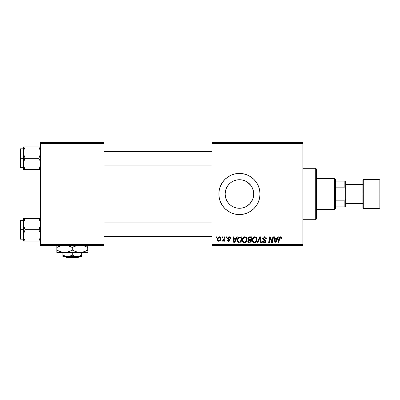 <?xml version="1.0" encoding="UTF-8"?>
<svg xmlns="http://www.w3.org/2000/svg" width="400" height="400" viewBox="0 0 400 400"><rect width="100%" height="100%" fill="white"/><g stroke="black" fill="none" stroke-linecap="round" stroke-linejoin="round"><path stroke-width="0.6" d="M253.545 191.855L253.71 194A14.28 14.28 0 0 1 239.43 208.28A14.28 14.28 0 0 1 225.15 194L225.42 196.77L226.23 199.45M251.485 201.655L251.74 201.235M247.025 206.09L250.165 203.415M226.22 199.43L225.42 196.77L225.15 194L225.42 191.225L226.235 188.535L227.555 186.065L229.33 183.905L231.495 182.125L233.965 180.805L236.645 179.995L239.43 179.72L242.215 179.995L244.895 180.805L247.36 182.125L249.525 183.905L251.3 186.065L252.62 188.535L253.435 191.215L253.71 194L253.435 196.785L252.62 199.465L249.835 203.78M242.28 207.99L244.8 207.23M244.99 207.155L245.515 206.915M239.47 208.28L242.155 208.015M233.74 207.1L234.88 207.535M229.61 204.37L230.11 204.82M226.205 199.395L226.55 200.17M228 176.895L224.88 179.455A20.57 20.57 0 0 0 220.42 201.865A20.57 20.57 0 0 0 260 194A20.57 20.57 0 0 1 239.43 214.57A20.57 20.57 0 0 1 218.855 194L219.25 198.015L220.425 201.87L222.325 205.43L224.88 208.545L228 211.105L231.555 213.005L235.415 214.175L239.43 214.57L243.44 214.175L247.3 213.005L250.855 211.105L253.975 208.545L256.535 205.43L258.435 201.87L259.605 198.015L260 194L259.605 189.985L258.435 186.13L256.535 182.57L253.975 179.455L250.855 176.895L247.3 174.995L243.44 173.825L239.43 173.43L235.415 173.825L231.555 174.995L228 176.895L224.88 179.455L222.325 182.57L220.425 186.13L219.25 189.985L218.855 194A20.57 20.57 0 0 1 239.43 173.43A20.57 20.57 0 0 1 260 194A20.57 20.57 0 0 0 224.89 179.445M104 194L212 194L104 194M249.525 204.095L247.36 205.875L244.895 207.195L242.215 208.005L239.43 208.28L236.645 208.005L233.965 207.195L231.495 205.875L229.33 204.095L227.555 201.935L226.235 199.465L225.42 196.775L225.15 194L225.425 191.215M231.325 205.76L230.32 205M233.505 206.995L232.515 206.495M238.84 208.27L237.41 208.135M236.4 207.955L236.09 207.885M241.935 208.06L240.145 208.26M244.585 207.315L243.06 207.81M246.715 206.28L245.8 206.78M249.195 204.42L248.18 205.285M251.015 202.345L250.715 202.75M253.33 197.275L252.885 198.78M252.415 199.94L252.155 200.48M253.655 195.21L253.545 196.145M212 245.43L302.855 245.43L302.855 244.57L212 244.57L212 143.43L302.855 143.43L302.855 244.57L302.855 142.57L212 142.57L302.855 142.57L302.855 143.43L212 143.43L212 142.57L212 244.57L302.855 244.57L302.855 245.43L212 245.43L212 244.57L212 245.43M226.34 236.855L226.195 237.715L226.83 237.715L226.96 236.855L226.34 236.855L226.96 236.855L226.34 236.855L226.195 237.715L226.83 237.715L226.96 236.855L226.83 237.715L226.195 237.715L226.34 236.855M222.13 236.855L221.985 237.715L222.625 237.715L222.755 236.855L222.13 236.855L222.755 236.855L222.13 236.855L221.985 237.715L222.625 237.715L222.755 236.855L222.625 237.715L221.985 237.715L222.13 236.855M244.925 236.78L243.32 237.5L242.35 239.665L242.785 242.07L244.145 242.92L245.995 242.225L246.945 240.08L246.55 237.72L245.815 237L244.925 236.78C243.17 237.195 242.3 238.36 242.31 240.265C242.27 241.785 242.96 242.675 244.385 242.935L246.165 242.03L246.985 239.375C246.995 237.895 246.31 237.03 244.925 236.78M236.73 236.855L235.995 238.495L233.865 238.495L233.66 236.855L233.035 236.855L233.855 242.855L234.62 242.855L237.405 236.855L236.73 236.855L237.405 236.855L236.73 236.855L235.995 238.495L233.865 238.495L233.66 236.855L233.035 236.855L233.855 242.855L234.62 242.855L237.405 236.855L234.62 242.855L233.855 242.855L233.035 236.855L233.66 236.855M249.57 236.855L248.58 237.185L247.97 238.03L247.885 239.1L248.595 239.935L247.96 240.54L247.805 241.82L248.695 242.79L250.96 242.855L251.975 236.855L249.57 236.855C248.495 236.995 247.92 237.615 247.845 238.725L248.595 239.935L247.765 241.4L248.595 242.755L250.96 242.855L251.975 236.855L250.96 242.855L249.425 242.855M257.715 242.855L257.04 242.855L259.665 236.855L257.04 242.855L257.715 242.855L259.96 237.715L260.75 242.855L261.375 242.855L260.46 236.855L259.665 236.855L260.46 236.855L259.665 236.855L257.04 242.855L257.715 242.855L259.96 237.715L260.75 242.855L261.375 242.855L260.46 236.855L261.375 242.855L260.75 242.855M281.585 238.105L280.865 236.86L280.05 236.81L279.3 237.31L278.145 242.855L278.78 242.855L279.8 237.705L280.585 237.53L280.905 238.725L281.53 238.65L281.585 238.105L281.53 238.65L281.585 238.105L280.355 236.78C279.45 236.925 278.965 237.485 278.89 238.46L278.145 242.855L278.78 242.855L279.5 238.61L280.315 237.48L280.96 238.205L280.905 238.725L281.53 238.65L280.905 238.725L280.93 237.94M272.21 240.52L272.85 236.855L272.015 241.94L270.285 236.855L269.63 236.855L268.615 242.855L269.245 242.855L270.08 237.765L271.8 242.855L272.455 242.855L273.48 236.855L272.85 236.855L273.48 236.855L272.85 236.855L272.015 241.94L270.285 236.855L269.63 236.855L268.615 242.855L269.245 242.855L270.08 237.765L271.8 242.855L272.455 242.855L273.48 236.855L272.455 242.855L271.8 242.855M277.795 236.855L277.06 238.495L274.93 238.495L274.725 236.855L274.1 236.855L274.92 242.855L275.685 242.855L278.47 236.855L277.795 236.855L278.47 236.855L277.795 236.855L277.06 238.495L274.93 238.495L274.725 236.855L274.1 236.855L274.92 242.855L275.685 242.855L278.47 236.855L275.685 242.855L274.92 242.855L274.1 236.855L274.725 236.855M264.53 236.78L263.2 237.255L262.655 238.36L263.035 239.69L265.13 241.23L264.825 242.035L263.995 242.23L263.145 241.77L262.96 241.005L262.34 241.065L262.615 242.185L263.74 242.91L265.295 242.52L265.755 241.15L265.21 240.15L263.435 239.01L263.37 238.06L264.81 237.505L265.565 237.93L265.765 238.885L266.39 238.81L265.96 237.325L264.53 236.78C263.39 236.83 262.76 237.42 262.65 238.54L265.145 241.38L264.11 242.235L262.96 241.005L262.335 241.195C262.415 242.29 263 242.87 264.085 242.935C265.13 242.9 265.685 242.37 265.765 241.345L265.06 240.03L263.435 239.01L263.275 238.485L264.49 237.48L265.605 238L265.765 238.885L266.39 238.81C266.41 237.525 265.79 236.845 264.53 236.78M254.9 236.78L253.295 237.5L252.32 239.665L252.53 241.655L253.25 242.58L254.12 242.92L255.97 242.225L256.92 240.08L256.525 237.72L255.79 237L254.9 236.78C253.145 237.195 252.275 238.36 252.285 240.265C252.245 241.785 252.935 242.675 254.36 242.935L256.14 242.03L256.96 239.375C256.97 237.895 256.285 237.03 254.9 236.78M230.545 238.255L229.915 236.985L228.92 236.785L228.04 237.095L227.66 238.47L229.27 239.73L229.375 240.215L228.64 240.75L227.895 239.895L227.275 239.975L227.58 240.86L229.07 241.26L229.95 240.43L229.805 239.4L228.28 238.29L228.465 237.485L229.47 237.425L229.92 238.415L230.545 238.255C230.505 237.31 230.005 236.815 229.055 236.78L227.585 238.045L227.9 238.835L229.375 240.155L228.72 240.755L227.895 239.895L227.275 239.975C227.345 240.835 227.82 241.275 228.69 241.3L230 240.055L228.21 237.995L229.025 237.325L229.92 238.415L230.545 238.34L229.915 238.215M239.375 236.965L240.225 236.855L238.595 237.385L237.645 238.885L237.545 241.485L238.55 242.72L240.985 242.855L242 236.855L239.26 237C237.985 237.735 237.365 238.87 237.405 240.4C237.33 241.52 237.77 242.31 238.725 242.78L240.985 242.855L242 236.855L240.985 242.855L239.49 242.855M219.32 236.78C217.985 237.115 217.34 238.01 217.375 239.475C217.35 240.53 217.835 241.14 218.83 241.3C220.205 240.965 220.865 240.04 220.805 238.52C220.805 237.49 220.31 236.91 219.32 236.78L218.06 237.395L217.4 239.015L217.71 240.725L218.83 241.3L220.13 240.675L220.78 238.99L220.615 237.58L219.48 236.785M224.535 236.855L223.905 239.78L223.37 240.505L222.77 240.46L222.52 241.14L223.29 241.185L223.955 240.32L223.795 241.22L224.43 241.22L225.165 236.855L224.535 236.855L225.165 236.855L224.535 236.855L224.215 238.6L222.52 241.14L222.945 241.3L223.955 240.32L223.795 241.22L224.43 241.22L225.165 236.855L224.43 241.22L223.795 241.22M216.365 236.855L216.22 237.715L216.855 237.715L216.985 236.855L216.365 236.855L216.985 236.855L216.365 236.855L216.22 237.715L216.855 237.715L216.985 236.855L216.855 237.715L216.22 237.715L216.365 236.855M226.55 187.83L227.47 186.195L226.205 188.605L225.42 191.24L225.15 194A14.28 14.28 0 0 1 239.43 179.72A14.28 14.28 0 0 1 253.71 194L253.33 190.725M251.74 186.765L252.415 188.06M252.885 189.22L253.155 190.06M250.17 184.59L251.015 185.655M248.18 182.715L249.195 183.58M250.715 185.25L247.025 181.91M243.065 180.19L244.575 180.68M245.81 181.225L246.71 181.715M240.145 179.74L241.92 179.94M234.855 180.47L236.39 180.045M237.405 179.865L238.805 179.735M232.51 181.51L233.74 180.9M230.31 183.01L231.325 182.24M228.325 185.02L229.23 184.005M40.57 245.43L104 245.43L104 244.57L40.57 244.57L40.57 143.43L104 143.43L104 244.57L104 142.57L40.57 142.57L104 142.57L104 143.43L40.57 143.43L40.57 142.57L40.57 244.57L104 244.57L104 245.43L40.57 245.43L40.57 244.57L40.57 245.43M256.535 182.57L253.975 179.455M247.3 174.995L246.11 174.545M222.325 182.57L220.425 186.13M222.325 205.43L224.88 208.545M231.555 213.005L232.615 213.41M250.855 211.105L253.975 208.545M229.14 184.095L228.255 185.105M231.165 182.355L229.62 183.625M238.815 179.735L236.065 180.12L233.5 181.01M241.58 179.885L239.47 179.72M245.51 181.08L244.99 180.845M244.795 180.765L244.255 180.56M249.84 184.23L249.535 183.91M253.155 190.07L251.485 186.345M270.77 240.025L270.68 239.775M270.595 239.52L270.475 239.18M270.4 238.94L270.31 238.645M270.155 238.065L270.08 237.77M269.855 239.34L269.245 242.855L268.615 242.855L269.63 236.855L270.285 236.855L271.535 240.305M275.23 240.705L275.015 239.195L276.715 239.195L275.39 242.2L275.015 239.195L276.715 239.195L275.5 241.885M275.275 241.02L275.31 241.315M280.905 238.725L280.96 238.205L280.905 238.725M280.7 237.6L280.22 237.485M279.525 238.46L278.78 242.855L278.145 242.855L278.92 238.305M279.085 237.715L279.295 237.31M281.415 237.32L281.525 237.595M264.915 236.805L265.3 236.89M266.19 237.69L266.305 238.03M266.39 238.81L265.765 238.885M265.565 237.93L265.76 238.51M265.12 237.595L264.05 237.535M263.285 238.335L263.48 239.06M263.275 238.485L263.435 239.01L263.275 238.485M264.075 239.47L265.06 240.03M265.665 240.775L265.755 241.125M265.74 241.665L265.41 242.4M264.735 242.845L264.41 242.915M263.73 242.91L263.4 242.825M263.035 242.635L262.62 242.185M262.455 241.865L262.365 241.55M262.335 241.195L262.96 241.005M263.29 241.94L263.885 242.22M263.89 242.22L264.695 242.115M265.1 241.665L264.91 240.845L263.835 240.22M265.13 241.23L264.91 240.845M262.72 239.085L262.665 238.815M262.785 237.835L262.95 237.54M262.955 237.53L263.295 237.17M259.96 237.715L259.455 238.935M256.685 238.025L256.935 238.91M256.92 240.075L256.78 240.775M253.885 242.88L253.635 242.8M252.76 242.07L252.53 241.65M252.385 241.205L252.31 240.735M252.325 239.65L252.37 239.365M252.525 238.785L252.44 239.07M252.64 238.505L252.765 238.245M252.775 238.225L253.1 237.73M254.33 236.86L254.605 236.8M255.38 241.84L254.38 242.235C253.375 242.04 252.885 241.405 252.91 240.33C252.87 238.835 253.52 237.885 254.855 237.48C255.85 237.67 256.345 238.29 256.34 239.345L255.65 241.57L254.98 242.1M254.38 242.235L253.735 242.065M253.47 241.865L252.955 240.86M253.02 239.39L253.63 238.115L254.405 237.56M256.16 240.62L255.825 241.33M255.09 242.045L255.355 241.86M252.91 240.33L252.925 240.665L252.91 240.33M254.855 237.48L255.63 237.74L254.855 237.48M253.48 238.32L253.165 238.935M256.07 238.23L256.34 239.345M247.955 242.22L247.805 241.82M247.96 240.53L248.395 240.05M247.855 238.545L247.97 238.03M247.995 237.97L248.455 237.29M248.58 237.185L248.88 237.005M248.895 237L249.395 236.865M248.96 240.4L248.39 241.375L248.735 240.535L250.765 240.285L250.445 242.155L249.38 242.155L248.39 241.375L248.655 240.62M249.75 240.285L250.765 240.285L250.445 242.155L249.38 242.155M249.485 240.295L248.995 240.39M249.56 239.585L250.88 239.585L251.225 237.56L250.055 237.56L251.225 237.56L250.88 239.585L249.56 239.585L248.47 238.74L248.52 239.1M248.535 239.135L248.47 238.74L249.44 237.59M248.49 238.505L248.81 237.89M229.825 237.825L228.735 237.36M228.365 237.57L228.4 238.44M228.21 237.995L228.83 238.73M229.8 239.39L229.945 239.685M229.265 241.195L228.95 241.28M228.82 241.295L228.29 241.26M227.275 239.975L227.91 240.065M227.895 239.895L228.94 240.725M228.72 240.755L229.375 240.155L229.295 239.765M229.365 240.275L229.315 239.8L228.595 239.3M229.375 240.215L228.8 239.41L229.315 239.8M227.9 238.835L227.585 238.045M228.04 237.095L228.315 236.925M229.355 236.8L229.645 236.865M230.04 237.07L230.5 237.815M228.545 238.555L228.935 238.785M234.165 240.705L233.95 239.195L235.65 239.195L234.325 242.2L233.95 239.195L235.65 239.195L234.3 241.825M234.21 241.02L234.245 241.315M238.385 242.635L238.095 242.42M237.46 241.13L237.405 240.4M237.41 240.14L237.43 239.885M237.505 239.38L237.58 239.085M237.645 238.885L237.84 238.42M238.305 238.935L239.32 237.74L241.25 237.56L240.475 242.155L238.575 241.94L238.025 240.44C237.99 238.675 238.795 237.715 240.45 237.56L241.25 237.56L240.475 242.155L238.875 242.085M238.575 241.94L238.025 240.44L238.095 241.145M240.45 237.56L239.98 237.58M239.915 237.59L239.33 237.735M238.935 237.99L238.495 238.545M238.035 240.13L238.025 240.44L238.035 240.13M246.715 238.03L246.96 238.91M246.27 241.885L245.995 242.225M245.38 242.695L244.665 242.92M243.91 242.88L243.66 242.8M243.47 242.705L242.925 242.25M242.785 242.07L242.56 241.655M242.41 241.2L242.335 240.745M242.335 240.735L242.31 240.265M242.32 239.95L242.345 239.67M242.35 239.65L242.465 239.07M242.665 238.505L242.795 238.245M242.805 238.225L242.95 237.975M244.355 236.86L244.63 236.8M246.375 241.74L246.55 241.435M245.41 241.84L244.405 242.235C243.4 242.04 242.91 241.405 242.935 240.33C242.9 238.835 243.545 237.885 244.88 237.48C245.875 237.67 246.37 238.29 246.365 239.345L245.675 241.57L245.01 242.1M244.405 242.235L243.76 242.065M243.495 241.865L242.98 240.86M243.505 238.32L243.19 238.94L244.435 237.56M246.185 240.62L245.85 241.33M244.59 242.22L245.38 241.86M242.935 240.33L242.95 240.665L242.935 240.33M244.88 237.48L245.655 237.74L244.88 237.48M243.045 239.39L243.19 238.94M246.285 238.69L246.345 239.01M220.725 237.88L220.785 238.195M220.805 238.52L220.76 239.175M220.705 239.46L220.615 239.78M220.57 239.91L220.365 240.335M217.55 240.44L217.71 240.725M217.505 240.32L217.395 239.81M217.405 238.96L217.48 238.56M218.695 237.59L219.53 237.355L220.18 238.585C220.24 239.685 219.8 240.41 218.86 240.755L218 239.475C217.965 238.405 218.4 237.685 219.315 237.325L219.13 237.345M218.13 238.6L218.475 237.85M220.025 239.61L219.61 240.39M218.295 240.485L218.095 240.135M218.41 237.955L218.24 238.29M223.77 240.645L223.58 240.915M223.555 240.94L223.295 241.18M222.52 241.14L222.945 241.3L222.52 241.14L222.77 240.46L223.22 240.575M223.905 239.78L224.045 239.365M224.16 238.9L224.215 238.6M275.5 241.89L275.39 242.2L275.365 241.825M255.085 242.045L254.565 242.22M256.26 240.23L256.19 240.52M238.195 239.23L238.305 238.94M239.115 237.85L239.535 237.66M246.285 240.23L246.215 240.52M218.085 240.115L218.005 239.305M218.02 239.135L218.08 238.795M220.165 238.935L220.11 239.275M219.495 240.5L219.2 240.685M315.715 194L316.57 194L316.57 169.145L316.57 218.855L316.57 194L315.715 194L315.715 168.285L315.715 194L302.855 194L315.715 194L315.715 219.715L315.715 194M253.655 194L253.655 195.215L253.655 194M23.56 154.085L23.43 158.255L25.18 158.255L23.92 155.525L23.43 152.6L23.915 149.695L25.18 146.945L38.82 146.945L40.44 151.115L40.445 154.065L38.82 158.255L25.18 158.255L23.56 154.085M40.445 146.945L23.43 146.945L23.43 158.255L20 158.255L20 167.17L20 149.345L20 158.255L20.515 158.255L20.515 148.83L20.515 158.255L23.43 158.255L23.43 163.915L23.915 161.01L25.18 158.255L38.82 158.255L40.08 160.99L40.57 163.915L40.085 166.82L38.82 169.57L25.18 169.57L23.92 166.835L23.43 163.915L23.43 169.57L40.445 169.57M23.515 165.115L23.43 169.57L23.92 169.57L23.43 169.57M24.425 168.115L25.18 169.57L24.475 169.57L25.18 169.57L23.755 166.275L25.18 169.57L23.92 169.57M39.305 168.675L40.08 166.835L39.525 168.22L40.57 163.915L40.08 160.99L38.82 158.255L40.085 155.505L40.57 152.6L39.525 148.29L40.28 150.36M40.37 165.77L40.275 166.17M39.575 148.4L38.82 146.945L39.525 146.945L38.82 146.945L39.525 148.295M23.555 146.945L23.92 146.945L23.43 146.945L23.43 152.6L23.915 149.695L25.18 146.945L23.92 149.685L25.18 146.945L23.43 146.945L24.475 146.945M20.515 158.255L20.515 167.685L20.515 158.255M24.475 159.605L25.18 158.255L23.43 158.255L23.43 163.915L24.475 159.605M23.515 151.4L23.725 150.34M38.82 169.57L39.525 169.57L38.82 169.57M40.08 146.945L39.525 146.945M39.145 147.53L38.82 146.945M40.245 150.24L40.085 149.695L40.245 150.24M104 159.065L212 159.065L104 159.065M40.27 150.315L40.37 150.745M39.57 168.12L40.245 166.275M25.18 146.945L23.755 150.24M40.485 165.115L40.445 165.375M212 228.935L104 228.935L212 228.935M40.28 221.85L40.445 225.55L38.82 229.745L40.57 229.745L38.82 229.745L40.08 232.475L40.57 235.4L40.085 238.305L38.82 241.055L39.525 239.71L38.82 241.055L25.18 241.055L23.92 238.32L23.43 235.4L23.915 232.495L25.18 229.745L23.56 225.575L23.555 222.625L25.18 218.43L24.475 219.775L25.18 218.43L23.43 218.43L23.92 218.43L23.43 218.43L23.43 229.745L20 229.745L20 238.655L20 220.83L20 229.745L20.515 229.745L20.515 239.17L20.515 229.745L23.43 229.745L23.43 241.055L40.445 241.055M23.72 237.64L23.555 233.935L25.18 229.745L38.82 229.745L25.18 229.745L23.92 227.01L23.43 224.085L23.43 241.055L23.92 241.055L23.43 241.055M24.425 239.6L25.18 241.055L24.475 241.055L25.18 241.055L24.475 239.71M40.37 237.255L40.275 237.66M40.485 222.885L40.445 222.625L40.485 222.885M40.445 218.43L38.82 218.43L40.08 221.165L40.57 224.085L40.085 226.99L38.82 229.745L40.08 232.475L40.57 235.4L39.525 239.705L40.245 237.76M23.555 218.43L23.43 224.085L23.725 221.83M40.08 218.43L25.18 218.43L38.82 218.43L40.245 221.725L38.82 218.43L39.525 218.43L38.82 218.43L39.57 219.88M23.43 220.315L20.515 220.315L20.515 229.745L20.515 220.315L20 220.83M23.515 222.885L24.475 219.775L23.755 221.715M24.43 219.88L25.18 218.43L23.915 218.43L25.18 218.43L24.695 219.325M24.855 240.47L25.18 241.055M23.755 237.76L23.915 238.305L23.755 237.76M23.915 241.055L24.475 241.055M38.82 241.055L39.525 239.71L38.82 241.055L39.525 241.055M40.27 221.8L40.37 222.23M23.73 237.685L23.515 236.6M334.57 178.57L335.43 179.43L335.43 181.145L335.43 179.43L334.57 178.57L316.57 178.57L334.57 178.57L334.57 209.43L316.57 209.43L334.57 209.43L334.57 178.57M335.43 208.57L334.57 209.43L335.43 208.57L335.43 206.855L335.43 208.57M335.43 187.145L335.43 200.855L335.43 181.145L335.43 187.145L344.855 187.145L345.715 189.23L345.715 198.77L344.855 200.855L335.43 200.855L335.43 206.855L335.43 200.855L344.855 200.855L344.855 206.855L345.715 206.855L345.715 198.77L345.715 206.855L344.855 206.855L344.855 200.855L345.715 198.77L345.715 181.145L335.43 181.145L344.855 181.145L344.855 187.145L344.855 181.145L345.715 181.145L345.715 189.23L344.855 187.145L335.43 187.145M335.43 206.855L344.855 206.855L335.43 206.855M379.145 194L379.145 179.43L379.145 194L380 194L380 180.285L380 207.715L379.145 208.57L379.145 179.43L380 180.285L380 194L363.715 194L363.715 179.43L363.715 194L379.145 194L379.145 208.57L379.145 194M362.855 194L362.855 180.285L362.855 194L363.715 194L363.715 208.57L362.855 207.715L362.855 194L345.715 194L362.855 194L362.855 207.715L362.855 180.285L363.715 179.43L363.715 194L362.855 194M363.715 194L363.715 208.57L363.715 194M380 194L380 207.715L380 194M79.09 256.57L78.225 257.43L66.345 257.43L65.48 256.57L66.345 257.43L78.225 257.43L79.09 256.57M77 256.57L74.58 256.165L72.285 255.115L72.285 252.455L72.285 255.115L68.81 256.465L65.15 256.165L62.855 255.115L62.855 252.455L62.855 256.57L62.855 255.115L66.35 256.465L77 256.57L74.58 256.165L72.285 255.115L68.81 256.465L62.855 256.57L81.715 256.57L81.715 255.115L79.435 256.16L77 256.57L79.435 256.16L81.715 255.115L81.715 252.455L81.715 256.57L77 256.57M79.145 256.25L79.425 256.165L79.145 256.25M83.12 245.5L87.715 247.475L87.715 250.07L83.985 251.785L80 252.455L87.715 252.455L87.715 251.79L87.715 252.455L56.855 252.455L56.855 251.03L56.855 252.455L64.57 252.455L60.61 251.795L56.855 250.07L56.855 247.475L61.74 245.43L58.845 246.445M71.09 246.825L67.405 245.43L72.285 247.475L72.285 250.07L68.555 251.785L64.57 252.455L80 252.455L76.04 251.795L72.285 250.07L72.285 247.475L77.17 245.43L74.275 246.445M56.855 245.26L56.855 251.79M58.7 251.035L56.855 250.07L60.595 251.79L58.7 251.035L62.575 252.285L66.585 252.285L64.57 252.455L61.455 252.045M70.3 251.1L66.6 252.28L64.57 252.455M70.45 246.51L68.545 245.755L70.45 246.51M72.285 250.07L76.025 251.79L72.285 250.07L70.32 251.09M80 252.455L81.995 252.285M85.725 251.1L82.025 252.28M87.715 250.71L87.715 247.475L83.975 245.755L87.715 247.475L87.715 245.755M86.92 250.51L85.74 251.095M73.48 250.72L78.005 252.285M61.475 252.05L62.545 252.28M56.855 251.03L56.855 250.07L58.085 250.735M87.715 251.03L87.715 250.07M83.1 245.495L85.875 246.51M87.715 246.51L87.715 247.475L86.485 246.805M74.25 246.455L72.285 247.475M57.655 247.03L58.835 246.45M56.855 246.835L56.855 247.475M56.855 245.755L56.855 246.51M81.715 256.165L81.715 256.465M62.855 255.115L62.855 256.57M66.345 257.43L65.48 256.57L66.345 257.43M302.855 168.285L315.715 168.285L316.57 169.145M302.855 219.715L315.715 219.715L316.57 218.855M23.43 148.83L20.515 148.83L20 149.345M23.43 167.685L20.515 167.685L20 167.17M104 151.4L212 151.4M104 165.115L212 165.115M212 236.6L104 236.6M212 222.885L104 222.885M23.43 239.17L20.515 239.17L20 238.655M362.855 184.57L345.715 184.57M379.145 179.43L363.715 179.43M379.145 208.57L363.715 208.57M362.855 203.43L345.715 203.43"/></g></svg>
